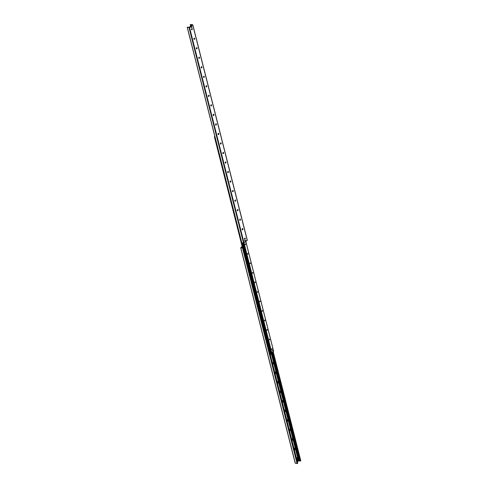 <?xml version="1.0" encoding="UTF-8"?>
<svg xmlns="http://www.w3.org/2000/svg" width="488" height="488" viewBox="0 0 488 488"><rect width="100%" height="100%" fill="white"/><g stroke="black" fill="none" stroke-linecap="round" stroke-linejoin="round"><path stroke-width="0.73" d="M296.356 457.817A1.19 0.738 -79.2 0 1 297.308 458.262A1.19 0.738 -79.2 0 1 296.869 459.855M293.947 448.295A1.19 0.738 -79.2 0 1 294.898 448.74A1.19 0.738 -79.2 0 1 294.459 450.326M291.537 438.773A1.19 0.738 -79.2 0 1 292.489 439.218A1.19 0.738 -79.2 0 1 292.05 440.804M289.128 429.251A1.19 0.738 -79.2 0 1 290.079 429.696A1.19 0.738 -79.2 0 1 289.64 431.282M286.718 419.729A1.19 0.738 -79.2 0 1 287.67 420.174A1.19 0.738 -79.2 0 1 287.231 421.76M284.309 410.207A1.19 0.738 -79.2 0 1 285.26 410.652A1.19 0.738 -79.2 0 1 284.821 412.238M281.899 400.685A1.19 0.738 -79.2 0 1 282.851 401.13A1.19 0.738 -79.2 0 1 282.412 402.716M279.49 391.162A1.19 0.738 -79.2 0 1 280.441 391.608A1.19 0.738 -79.2 0 1 280.002 393.194M277.08 381.634A1.19 0.738 -79.2 0 1 278.032 382.086A1.19 0.738 -79.2 0 1 277.593 383.672M274.671 372.112A1.19 0.738 -79.2 0 1 275.622 372.564A1.19 0.738 -79.2 0 1 275.183 374.15M272.255 362.59A1.19 0.738 -79.2 0 1 273.213 363.041A1.19 0.738 -79.2 0 1 272.774 364.627M269.846 353.068A1.19 0.738 -79.2 0 1 270.803 353.519A1.19 0.738 -79.2 0 1 270.364 355.105M242.243 246.861L241.658 247.404L243.213 247.812L242.951 248.056L240.682 247.733L242.139 246.458M295.271 463.039L297.088 463.6L297.686 463.234M297.466 461.727L298.455 460.916L300.498 461.02L300.693 460.648M190.973 27.401L190.96 26.773L190.973 27.401M245.97 241.157L245.958 240.529L245.97 241.157M245.061 241.176L245.049 240.431L245.061 241.176M191.906 27.493L191.894 26.748L191.906 27.493M191.985 28.621A0.622 0.39 -79.2 0 1 191.979 29.768A1.19 0.738 100.8 0 0 192.162 28.78M191.754 28.707A0.622 0.39 -79.2 0 1 191.772 29.853A0.622 0.39 -79.2 0 1 191.754 28.707M194.419 38.149A0.622 0.39 -79.2 0 1 194.181 39.375A0.622 0.39 -79.2 0 1 194.419 38.149A0.622 0.39 -79.2 0 1 194.389 39.29A1.19 0.738 100.8 0 0 194.572 38.302M196.829 47.672A0.622 0.39 -79.2 0 1 196.591 48.898A0.622 0.39 -79.2 0 1 196.829 47.672A0.622 0.39 -79.2 0 1 196.798 48.812A1.19 0.738 100.8 0 0 196.981 47.824M199.238 57.194A0.622 0.39 -79.2 0 1 199 58.42A0.622 0.39 -79.2 0 1 199.238 57.194A0.622 0.39 -79.2 0 1 199.208 58.334A1.19 0.738 100.8 0 0 199.391 57.346M201.648 66.716A0.622 0.39 -79.2 0 1 201.41 67.942A0.622 0.39 -79.2 0 1 201.648 66.716A0.622 0.39 -79.2 0 1 201.617 67.856A1.19 0.738 100.8 0 0 201.8 66.868M204.033 76.232A0.622 0.39 -79.2 0 1 204.027 77.378A1.19 0.738 100.8 0 0 204.21 76.39M203.801 76.317A0.622 0.39 -79.2 0 1 203.819 77.464A0.622 0.39 -79.2 0 1 203.801 76.317M206.467 85.76A0.622 0.39 -79.2 0 1 206.229 86.986A0.622 0.39 -79.2 0 1 206.467 85.76A0.622 0.39 -79.2 0 1 206.436 86.901A1.19 0.738 100.8 0 0 206.619 85.912M208.876 95.282A0.622 0.39 -79.2 0 1 208.638 96.508A0.622 0.39 -79.2 0 1 208.876 95.282A0.622 0.39 -79.2 0 1 208.846 96.423A1.19 0.738 100.8 0 0 209.029 95.434M211.286 104.804A0.622 0.39 -79.2 0 1 211.048 106.036A0.622 0.39 -79.2 0 1 211.286 104.804A0.622 0.39 -79.2 0 1 211.255 105.945A1.19 0.738 100.8 0 0 211.438 104.957M213.695 114.326A0.622 0.39 -79.2 0 1 213.457 115.558A0.622 0.39 -79.2 0 1 213.695 114.326A0.622 0.39 -79.2 0 1 213.665 115.467A1.19 0.738 100.8 0 0 213.848 114.485M216.105 123.848A0.622 0.39 -79.2 0 1 215.867 125.081A0.622 0.39 -79.2 0 1 216.105 123.848A0.622 0.39 -79.2 0 1 216.074 124.989A1.19 0.738 100.8 0 0 216.257 124.007M218.514 133.37A0.622 0.39 -79.2 0 1 218.276 134.603A0.622 0.39 -79.2 0 1 218.514 133.37A0.622 0.39 -79.2 0 1 218.484 134.511A1.19 0.738 100.8 0 0 218.667 133.529M220.893 144.039A1.19 0.738 100.8 0 0 221.076 143.051M220.924 142.892A0.622 0.39 -79.2 0 1 220.686 144.125A0.622 0.39 -79.2 0 1 220.924 142.892A0.622 0.39 -79.2 0 1 220.661 144.119M223.333 152.415A0.622 0.39 -79.2 0 1 223.095 153.647A0.622 0.39 -79.2 0 1 223.333 152.415A0.622 0.39 -79.2 0 1 223.303 153.555A1.19 0.738 100.8 0 0 223.486 152.573M225.718 161.937A0.622 0.39 -79.2 0 1 225.712 163.084A1.19 0.738 100.8 0 0 225.895 162.095M225.486 162.016A0.622 0.39 -79.2 0 1 225.505 163.169A0.622 0.39 -79.2 0 1 225.486 162.016M228.152 171.465A0.622 0.39 -79.2 0 1 227.914 172.691A0.622 0.39 -79.2 0 1 228.152 171.465A0.622 0.39 -79.2 0 1 228.122 172.606A1.19 0.738 100.8 0 0 228.305 171.617M230.562 180.987A0.622 0.39 -79.2 0 1 230.324 182.213A0.622 0.39 -79.2 0 1 230.562 180.987A0.622 0.39 -79.2 0 1 230.531 182.128A1.19 0.738 100.8 0 0 230.714 181.139M232.971 190.509A0.622 0.39 -79.2 0 1 232.733 191.735A0.622 0.39 -79.2 0 1 232.971 190.509A0.622 0.39 -79.2 0 1 232.941 191.65A1.19 0.738 100.8 0 0 233.124 190.662M235.381 200.031A0.622 0.39 -79.2 0 1 235.143 201.257A0.622 0.39 -79.2 0 1 235.381 200.031A0.622 0.39 -79.2 0 1 235.35 201.172A1.19 0.738 100.8 0 0 235.533 200.184M237.766 209.547A0.622 0.39 -79.2 0 1 237.76 210.694A1.19 0.738 100.8 0 0 237.949 209.706M237.534 209.633A0.622 0.39 -79.2 0 1 237.552 210.779A0.622 0.39 -79.2 0 1 237.534 209.633M240.2 219.075A0.622 0.39 -79.2 0 1 239.962 220.301A0.622 0.39 -79.2 0 1 240.2 219.075A0.622 0.39 -79.2 0 1 240.169 220.216A1.19 0.738 100.8 0 0 240.358 219.228M242.609 228.597A0.622 0.39 -79.2 0 1 242.371 229.824A0.622 0.39 -79.2 0 1 242.609 228.597A0.622 0.39 -79.2 0 1 242.579 229.738A1.19 0.738 100.8 0 0 242.768 228.75M245.019 238.12A0.622 0.39 -79.2 0 1 244.781 239.346A0.622 0.39 -79.2 0 1 245.019 238.12A0.622 0.39 -79.2 0 1 244.988 239.26A1.19 0.738 100.8 0 0 245.177 238.272M192.675 24.735L189.545 27.566L187.209 27.285L189.545 27.084L191.766 25.26L191.339 24.784L190.271 24.742L190.534 24.498L192.675 24.735M241.828 242.798L187.313 27.352L241.725 242.731L244.061 243.018L247.19 240.181M297.729 463.258L243.213 247.812L243.628 247.934L241.914 247.477M241.987 247.556L243.14 247.782M242.158 242.865L243.189 247.788M243.628 247.934L270.017 352.202L269.712 352.519L270.017 352.202M243.463 248.069L269.846 352.342M214.909 136.75L214.391 136.78L214.818 136.396M269.907 352.342L270.34 352.47M272.225 348.792L271.859 349.475L272.225 348.792M269.815 339.27L269.449 339.953L269.815 339.27M267.406 329.748L267.04 330.431L267.406 329.748M264.996 320.226L264.63 320.909L264.996 320.226M262.587 310.704L262.221 311.387L262.587 310.704M260.177 301.181L259.811 301.865L260.177 301.181M257.768 291.659L257.402 292.342L257.768 291.659M255.358 282.137L254.992 282.82L255.358 282.137M252.949 272.615L252.583 273.298L252.949 272.615M250.539 263.093L250.173 263.776L250.539 263.093M248.13 253.571L247.764 254.248L248.13 253.571M245.72 244.049L245.354 244.726L245.72 244.049M270.395 352.537L242.67 242.963L270.346 352.501L271.383 352.354M271.432 352.537L243.75 243.14L271.426 352.525L271.816 352.72L273.561 351.183M272.877 351.092L272.377 350.317L273.201 349.969L273.384 350.683L272.877 351.092L272.7 350.378L273.201 349.969M272.377 350.317L272.7 350.378M297.204 461.184L297.387 461.898M190.174 26.462L189.777 26.895M297.503 460.764L297.314 459.91L297.656 459.958M297.631 459.97L297.649 460.867L297.631 459.97M244.854 240.517L244.75 241.078M191.699 26.828L191.589 27.395M245.379 243.854L245.226 244.641M247.788 253.376L247.636 254.163M250.198 262.898L250.045 263.691M252.607 272.42L252.455 273.213M255.017 281.942L254.864 282.735M257.426 291.464L257.274 292.257M259.836 300.986L259.683 301.779M262.245 310.508L262.093 311.301M264.655 320.03L264.502 320.823M267.064 329.559L266.912 330.345M269.474 339.081L269.321 339.868M271.883 348.603L271.731 349.39M240.81 247.819L295.325 463.264M242.573 248.154L297.088 463.6M242.951 248.056L297.466 463.502M243.189 247.861L297.711 463.307M271.017 352.501L298.455 460.916M271.438 352.543L298.833 460.818M271.615 352.769L298.961 460.843M271.761 352.751L299.113 460.843M272.243 352.373L299.669 460.751M272.627 352.055L300.157 460.843M272.7 351.994L300.297 461.038M272.871 351.854L300.498 461.02M273.115 351.659L300.736 460.825M247.245 240.407L192.73 24.961M271.816 352.72L189.545 27.566M243.585 243.134L189.069 27.688M191.601 25.4L191.503 25.01M191.516 25.468L191.339 24.784M218.581 134.273L218.356 133.389M216.172 124.751L215.946 123.867M213.762 115.229L213.537 114.344M211.353 105.707L211.127 104.822M208.943 96.185L208.718 95.3M206.534 86.663L206.308 85.778M204.124 77.141L203.899 76.256M201.715 67.618L201.489 66.734M199.305 58.096L199.08 57.212M196.896 48.574L196.67 47.69M194.486 39.052L194.261 38.168M192.077 29.53L191.851 28.646M191.131 25.785L190.851 24.687M218.154 134.536L218.008 133.956M215.745 125.013L215.598 124.434M213.335 115.491L213.189 114.912M210.926 105.969L210.779 105.39M208.516 96.447L208.37 95.868M206.107 86.925L205.96 86.346M203.697 77.403L203.551 76.817M201.288 67.881L201.141 67.295M198.878 58.359L198.732 57.773M196.469 48.837L196.322 48.251M194.059 39.315L193.913 38.729M191.65 29.792L191.497 29.207M190.716 26.12L190.375 24.766M190.668 26.163L190.314 24.766M214.439 136.817L242.444 247.483M214.519 136.817L242.524 247.495M241.865 242.81L243.079 247.599M242.017 242.835L243.231 247.629M242.255 242.884L243.5 247.8M242.298 242.89L243.555 247.855M242.457 242.92L270.181 352.495M242.829 242.994L270.559 352.568M242.908 243.006L270.633 352.568M243.463 243.115L271.139 352.482M243.616 243.14L271.267 352.415M243.835 243.122L271.578 352.745M245.824 241.572L273.579 351.275M240.682 247.733L295.203 463.179M273.182 351.604L300.791 460.715M190.479 26.681L190.96 26.773M245.482 240.438L245.958 240.529M244.573 240.34L245.049 240.431M191.412 26.657L191.894 26.748M192.126 28.554L192.217 28.92M194.535 38.076L194.627 38.442M196.945 47.598L197.036 47.964M199.354 57.12L199.446 57.486M201.764 66.649L201.855 67.008M204.173 76.171L204.265 76.531M206.583 85.693L206.674 86.053M208.992 95.215L209.084 95.575M211.402 104.737L211.493 105.097M213.811 114.259L213.903 114.619M216.221 123.781L216.312 124.141M218.63 133.303L218.722 133.663M221.04 142.825L221.131 143.191M223.449 152.347L223.541 152.713M225.859 161.87L225.95 162.236M228.268 171.392L228.36 171.758M230.678 180.914L230.769 181.28M233.087 190.436L233.179 190.802M235.497 199.958L235.588 200.324M237.906 209.48L237.998 209.846M240.316 219.008L240.407 219.368M242.725 228.53L242.817 228.89M245.135 238.052L245.232 238.412M247.318 240.267L192.797 24.821M241.725 242.731L187.209 27.285M190.637 26.187L190.271 24.742M214.391 136.78L242.402 247.471M242.152 242.865L243.372 247.672M242.627 242.951L270.346 352.501M245.861 241.542L273.609 351.22M297.326 460.806L297.649 460.867M297.509 459.849L297.826 459.91"/></g></svg>
